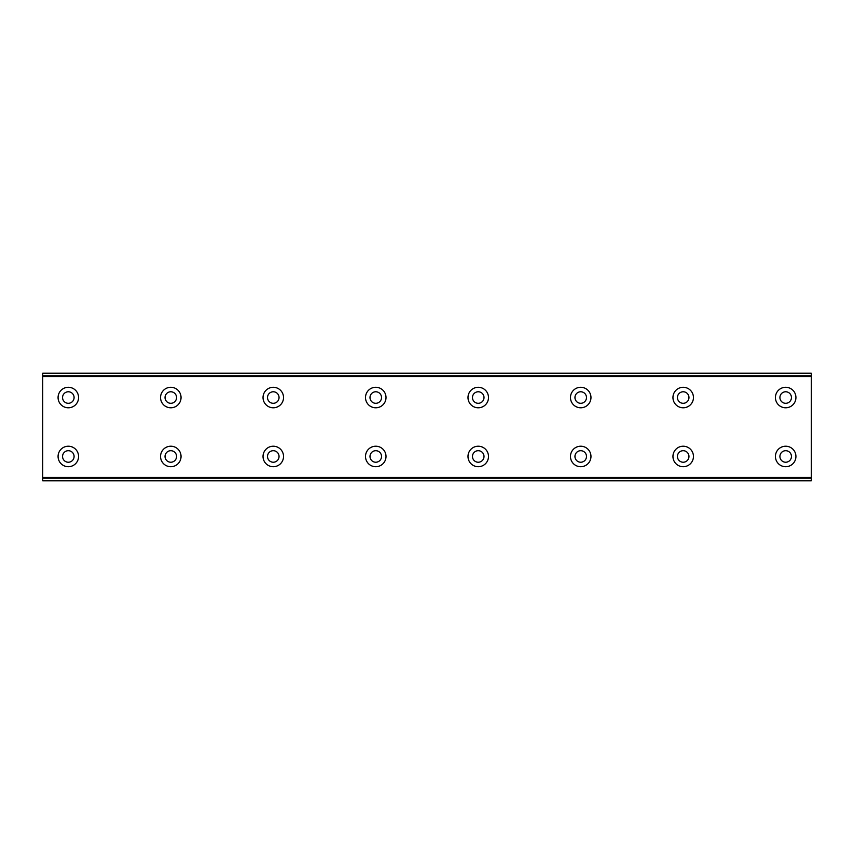 <?xml version="1.0" encoding="UTF-8"?>
<svg xmlns="http://www.w3.org/2000/svg" width="854" height="854" viewBox="0 0 854 854"><rect width="100%" height="100%" fill="white"/><g stroke="black" fill="none" stroke-linecap="round" stroke-linejoin="round"><path stroke-width="1.28" d="M68.32 403.301A5.764 5.764 0 0 1 62.555 397.537A5.764 5.764 0 0 1 68.32 391.772A5.764 5.764 0 0 1 74.085 397.537A5.764 5.764 0 0 1 68.32 403.301M170.8 403.301A5.764 5.764 0 0 1 165.035 397.537A5.764 5.764 0 0 1 170.8 391.772A5.764 5.764 0 0 1 176.564 397.537A5.764 5.764 0 0 1 170.8 403.301M785.68 462.227A5.764 5.764 0 0 1 779.915 456.463A5.764 5.764 0 0 1 785.68 450.698A5.764 5.764 0 0 1 791.444 456.463A5.764 5.764 0 0 1 785.68 462.227M683.2 462.227A5.764 5.764 0 0 1 677.435 456.463A5.764 5.764 0 0 1 683.2 450.698A5.764 5.764 0 0 1 688.964 456.463A5.764 5.764 0 0 1 683.2 462.227M580.72 462.227A5.764 5.764 0 0 1 574.955 456.463A5.764 5.764 0 0 1 580.72 450.698A5.764 5.764 0 0 1 586.484 456.463A5.764 5.764 0 0 1 580.72 462.227M478.24 462.227A5.764 5.764 0 0 1 472.475 456.463A5.764 5.764 0 0 1 478.24 450.698A5.764 5.764 0 0 1 484.004 456.463A5.764 5.764 0 0 1 478.24 462.227M375.76 462.227A5.764 5.764 0 0 1 369.995 456.463A5.764 5.764 0 0 1 375.76 450.698A5.764 5.764 0 0 1 381.524 456.463A5.764 5.764 0 0 1 375.76 462.227M273.28 462.227A5.764 5.764 0 0 1 267.515 456.463A5.764 5.764 0 0 1 273.28 450.698A5.764 5.764 0 0 1 279.044 456.463A5.764 5.764 0 0 1 273.28 462.227M273.28 403.301A5.764 5.764 0 0 1 267.515 397.537A5.764 5.764 0 0 1 273.28 391.772A5.764 5.764 0 0 1 279.044 397.537A5.764 5.764 0 0 1 273.28 403.301M375.76 403.301A5.764 5.764 0 0 1 369.995 397.537A5.764 5.764 0 0 1 375.76 391.772A5.764 5.764 0 0 1 381.524 397.537A5.764 5.764 0 0 1 375.76 403.301M478.24 403.301A5.764 5.764 0 0 1 472.475 397.537A5.764 5.764 0 0 1 478.24 391.772A5.764 5.764 0 0 1 484.004 397.537A5.764 5.764 0 0 1 478.24 403.301M580.72 403.301A5.764 5.764 0 0 1 574.955 397.537A5.764 5.764 0 0 1 580.72 391.772A5.764 5.764 0 0 1 586.484 397.537A5.764 5.764 0 0 1 580.72 403.301M683.2 403.301A5.764 5.764 0 0 1 677.435 397.537A5.764 5.764 0 0 1 683.2 391.772A5.764 5.764 0 0 1 688.964 397.537A5.764 5.764 0 0 1 683.2 403.301M785.68 403.301A5.764 5.764 0 0 1 779.915 397.537A5.764 5.764 0 0 1 785.68 391.772A5.764 5.764 0 0 1 791.444 397.537A5.764 5.764 0 0 1 785.68 403.301M68.32 462.227A5.764 5.764 0 0 1 62.555 456.463A5.764 5.764 0 0 1 68.32 450.698A5.764 5.764 0 0 1 74.085 456.463A5.764 5.764 0 0 1 68.32 462.227M170.8 462.227A5.764 5.764 0 0 1 165.035 456.463A5.764 5.764 0 0 1 170.8 450.698A5.764 5.764 0 0 1 176.564 456.463A5.764 5.764 0 0 1 170.8 462.227M68.32 387.289A10.248 10.248 0 0 0 58.072 397.537A10.248 10.248 0 0 0 68.32 407.785A10.248 10.248 0 0 0 78.568 397.537A10.248 10.248 0 0 0 68.32 387.289M170.8 387.289A10.248 10.248 0 0 0 160.552 397.537A10.248 10.248 0 0 0 170.8 407.785A10.248 10.248 0 0 0 181.048 397.537A10.248 10.248 0 0 0 170.8 387.289M785.68 446.215A10.248 10.248 0 0 0 775.432 456.463A10.248 10.248 0 0 0 785.68 466.711A10.248 10.248 0 0 0 795.928 456.463A10.248 10.248 0 0 0 785.68 446.215M683.2 446.215A10.248 10.248 0 0 0 672.952 456.463A10.248 10.248 0 0 0 683.2 466.711A10.248 10.248 0 0 0 693.448 456.463A10.248 10.248 0 0 0 683.2 446.215M580.72 446.215A10.248 10.248 0 0 0 570.472 456.463A10.248 10.248 0 0 0 580.72 466.711A10.248 10.248 0 0 0 590.968 456.463A10.248 10.248 0 0 0 580.72 446.215M478.24 446.215A10.248 10.248 0 0 0 467.992 456.463A10.248 10.248 0 0 0 478.24 466.711A10.248 10.248 0 0 0 488.488 456.463A10.248 10.248 0 0 0 478.24 446.215M375.76 446.215A10.248 10.248 0 0 0 365.512 456.463A10.248 10.248 0 0 0 375.76 466.711A10.248 10.248 0 0 0 386.008 456.463A10.248 10.248 0 0 0 375.76 446.215M273.28 446.215A10.248 10.248 0 0 0 263.032 456.463A10.248 10.248 0 0 0 273.28 466.711A10.248 10.248 0 0 0 283.528 456.463A10.248 10.248 0 0 0 273.28 446.215M273.28 387.289A10.248 10.248 0 0 0 263.032 397.537A10.248 10.248 0 0 0 273.28 407.785A10.248 10.248 0 0 0 283.528 397.537A10.248 10.248 0 0 0 273.28 387.289M375.76 387.289A10.248 10.248 0 0 0 365.512 397.537A10.248 10.248 0 0 0 375.76 407.785A10.248 10.248 0 0 0 386.008 397.537A10.248 10.248 0 0 0 375.76 387.289M478.24 387.289A10.248 10.248 0 0 0 467.992 397.537A10.248 10.248 0 0 0 478.24 407.785A10.248 10.248 0 0 0 488.488 397.537A10.248 10.248 0 0 0 478.24 387.289M580.72 387.289A10.248 10.248 0 0 0 570.472 397.537A10.248 10.248 0 0 0 580.72 407.785A10.248 10.248 0 0 0 590.968 397.537A10.248 10.248 0 0 0 580.72 387.289M683.2 387.289A10.248 10.248 0 0 0 672.952 397.537A10.248 10.248 0 0 0 683.2 407.785A10.248 10.248 0 0 0 693.448 397.537A10.248 10.248 0 0 0 683.2 387.289M785.68 387.289A10.248 10.248 0 0 0 775.432 397.537A10.248 10.248 0 0 0 785.68 407.785A10.248 10.248 0 0 0 795.928 397.537A10.248 10.248 0 0 0 785.68 387.289M68.32 446.215A10.248 10.248 0 0 0 58.072 456.463A10.248 10.248 0 0 0 68.32 466.711A10.248 10.248 0 0 0 78.568 456.463A10.248 10.248 0 0 0 68.32 446.215M170.8 446.215A10.248 10.248 0 0 0 160.552 456.463A10.248 10.248 0 0 0 170.8 466.711A10.248 10.248 0 0 0 181.048 456.463A10.248 10.248 0 0 0 170.8 446.215M42.7 478.24L42.7 373.198L811.3 373.198L811.3 480.802L42.7 480.802L42.7 478.24L811.3 478.24M811.3 477.471L42.7 477.471M42.7 376.529L811.3 376.529M42.7 375.76L811.3 375.76"/></g></svg>
